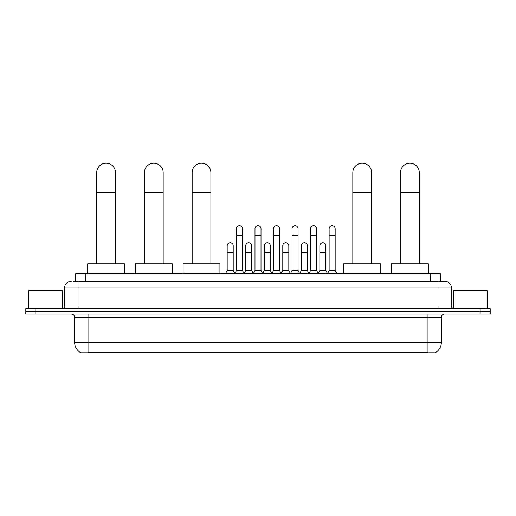 <?xml version="1.0" encoding="UTF-8"?>
<svg xmlns="http://www.w3.org/2000/svg" width="516" height="516" viewBox="0 0 516 516"><rect width="100%" height="100%" fill="white"/><g stroke="black" fill="none" stroke-linecap="round" stroke-linejoin="round"><path stroke-width="0.77" d="M75.659 281.188L75.659 273.828L440.342 273.828L440.342 281.188M435.665 352.46L435.665 352.789L80.335 352.789L80.335 352.46M80.438 352.518A11.713 11.713 0 0 1 74.646 342.418L88.03 342.418L88.03 352.518L427.97 352.518L427.97 342.418L441.354 342.418L441.354 317.321A3.348 3.348 0 0 1 444.695 313.973M74.646 342.418L74.646 317.321C74.452 315.289 73.337 314.173 71.305 313.973M435.562 352.518A11.713 11.713 0 0 0 441.354 342.418M35.836 308.62L490.2 308.62L490.2 311.296L25.8 311.296L25.8 313.973L35.836 313.973L35.836 311.296L25.8 311.296L25.8 308.62L35.836 308.62L35.836 311.296L490.2 311.296L490.2 313.973L35.836 313.973M73.801 281.188L444.695 281.188A6.689 6.689 0 0 1 451.39 287.876L451.39 306.949L453.061 308.62M73.646 281.188L77.993 281.188L77.993 287.876L64.61 287.876L64.61 306.949A1.671 1.671 0 0 1 62.939 308.62M71.305 281.188A6.689 6.689 0 0 0 64.61 287.876M451.39 287.876L438.007 287.876L438.007 281.188L444.695 281.188M62.268 308.62L62.268 290.553L28.812 290.553L28.812 308.62M487.188 308.62L487.188 290.553L453.732 290.553L453.732 308.62M96.731 263.786L96.731 172.583A9.365 9.365 0 0 1 106.103 163.211A9.365 9.365 0 0 1 115.468 172.583A9.365 9.365 0 0 0 106.103 163.211M115.468 263.786L115.468 172.583M124.504 273.828L124.504 263.786L87.701 263.786L87.701 273.828M144.441 263.786L144.441 172.583A9.365 9.365 0 0 1 153.813 163.211A9.365 9.365 0 0 1 163.179 172.583A9.365 9.365 0 0 0 153.813 163.211M163.179 263.786L163.179 172.583M172.215 273.828L172.215 263.786L135.411 263.786L135.411 273.828M192.152 263.786L192.152 172.583A9.365 9.365 0 0 1 201.524 163.211A9.365 9.365 0 0 1 210.889 172.583A9.365 9.365 0 0 0 201.524 163.211M210.889 263.786L210.889 172.583M219.926 273.828L219.926 263.786L183.122 263.786L183.122 273.828M352.821 263.786L352.821 172.583A9.365 9.365 0 0 1 362.187 163.211A9.365 9.365 0 0 1 371.559 172.583A9.365 9.365 0 0 0 362.187 163.211M371.559 263.786L371.559 172.583M380.589 273.828L380.589 263.786L343.785 263.786L343.785 273.828M400.532 263.786L400.532 172.583A9.365 9.365 0 0 1 409.898 163.211A9.365 9.365 0 0 1 419.269 172.583A9.365 9.365 0 0 0 409.898 163.211M419.269 263.786L419.269 172.583M428.299 273.828L428.299 263.786L391.496 263.786L391.496 273.828M234.78 273.828L236.451 270.481L242.475 270.481L244.145 273.828M242.475 270.481L242.475 228.723A3.012 3.012 0 0 0 239.463 225.711A3.012 3.012 0 0 1 239.656 225.718M236.451 270.481L236.451 235.419L242.475 235.419M236.451 235.419L236.451 228.723A3.012 3.012 0 0 1 239.463 225.711M253.317 273.828L254.988 270.481L261.012 270.481L262.683 273.828M261.012 270.481L261.012 228.723A3.012 3.012 0 0 0 258 225.711A3.012 3.012 0 0 1 258.187 225.718M254.988 270.481L254.988 235.419L261.012 235.419M254.988 235.419L254.988 228.723A3.012 3.012 0 0 1 258 225.711M271.855 273.828L273.525 270.481L279.549 270.481L281.22 273.828M279.549 270.481L279.549 228.723A3.012 3.012 0 0 0 276.537 225.711A3.012 3.012 0 0 1 276.724 225.718M273.525 270.481L273.525 235.419L279.549 235.419M273.525 235.419L273.525 228.723A3.012 3.012 0 0 1 276.537 225.711M290.385 273.828L292.062 270.481L298.08 270.481L299.757 273.828M298.08 270.481L298.08 228.723A3.012 3.012 0 0 0 295.075 225.711A3.012 3.012 0 0 1 295.262 225.718M292.062 270.481L292.062 235.419L298.08 235.419M292.062 235.419L292.062 228.723A3.012 3.012 0 0 1 295.075 225.711M308.923 273.828L310.593 270.481L316.618 270.481L318.295 273.828M316.618 270.481L316.618 228.723A3.012 3.012 0 0 0 313.605 225.711A3.012 3.012 0 0 1 313.799 225.718M310.593 270.481L310.593 235.419L316.618 235.419M310.593 235.419L310.593 228.723A3.012 3.012 0 0 1 313.605 225.711M327.46 273.828L329.131 270.481L335.155 270.481L336.825 273.828M335.155 270.481L335.155 228.723A3.012 3.012 0 0 0 332.143 225.711A3.012 3.012 0 0 1 332.33 225.718M329.131 270.481L329.131 235.419L335.155 235.419M329.131 235.419L329.131 228.723A3.012 3.012 0 0 1 332.143 225.711M225.511 273.828L227.182 270.481L233.206 270.481L234.832 273.725M233.206 270.481L233.206 245.719A3.012 3.012 0 0 0 230.388 242.714A3.012 3.012 0 0 1 233.206 245.719M227.182 270.481L227.182 252.414L233.206 252.414M227.182 252.414L227.182 245.719A3.012 3.012 0 0 1 230.388 242.714M244.1 273.725L245.719 270.481L251.744 270.481L253.369 273.725M251.744 270.481L251.744 245.719A3.012 3.012 0 0 0 248.918 242.714A3.012 3.012 0 0 1 251.744 245.719M245.719 270.481L245.719 252.414L251.744 252.414M245.719 252.414L245.719 245.719A3.012 3.012 0 0 1 248.918 242.714M262.631 273.725L264.257 270.481L270.281 270.481L271.9 273.725M270.281 270.481L270.281 245.719A3.012 3.012 0 0 0 267.456 242.714A3.012 3.012 0 0 1 270.281 245.719M264.257 270.481L264.257 252.414L270.281 252.414M264.257 252.414L264.257 245.719A3.012 3.012 0 0 1 267.456 242.714M281.168 273.725L282.794 270.481L288.818 270.481L290.437 273.725M288.818 270.481L288.818 245.719A3.012 3.012 0 0 0 285.993 242.714A3.012 3.012 0 0 1 288.818 245.719M282.794 270.481L282.794 252.414L288.818 252.414M282.794 252.414L282.794 245.719A3.012 3.012 0 0 1 285.993 242.714M299.706 273.725L301.331 270.481L307.349 270.481L308.974 273.725M307.349 270.481L307.349 245.719A3.012 3.012 0 0 0 304.53 242.714A3.012 3.012 0 0 1 307.349 245.719M301.331 270.481L301.331 252.414L307.349 252.414M301.331 252.414L301.331 245.719A3.012 3.012 0 0 1 304.53 242.714M318.243 273.725L319.862 270.481L325.886 270.481L327.512 273.725M325.886 270.481L325.886 245.719A3.012 3.012 0 0 0 323.068 242.714A3.012 3.012 0 0 1 325.886 245.719M319.862 270.481L319.862 252.414L325.886 252.414M319.862 252.414L319.862 245.719A3.012 3.012 0 0 1 323.068 242.714M426.629 352.789L426.629 352.46M89.371 352.789L89.371 352.46M85.695 281.188L85.695 273.828M430.305 281.188L430.305 273.828M427.97 313.973L427.97 317.321L74.646 317.321M441.354 317.321L427.97 317.321L427.97 342.418L88.03 342.418L88.03 313.973M480.164 313.973L480.164 308.62M77.993 308.62L77.993 306.949L451.39 306.949M64.61 306.949L77.993 306.949L77.993 287.876L438.007 287.876L438.007 308.62M96.731 192.655L115.468 192.655M144.441 192.655L163.179 192.655M192.152 192.655L210.889 192.655M352.821 192.655L371.559 192.655M400.532 192.655L419.269 192.655"/></g></svg>
